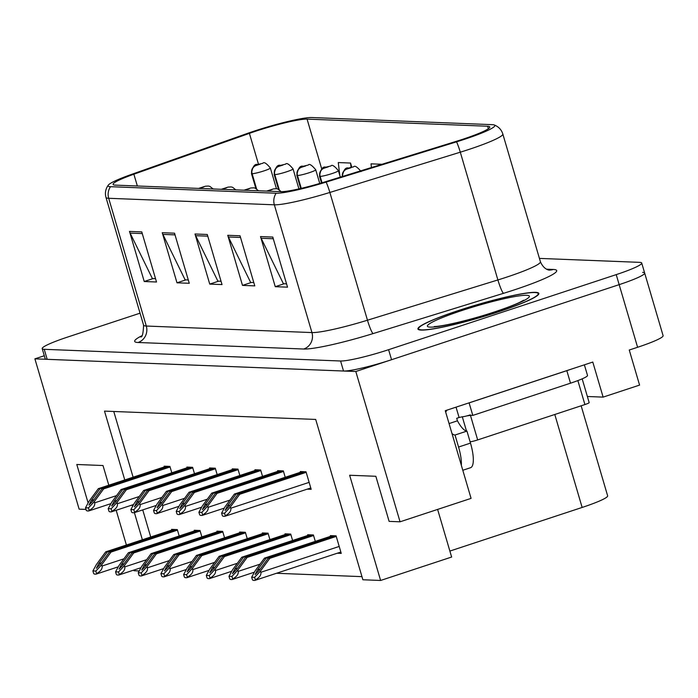 <?xml version="1.0" encoding="UTF-8"?>
<svg xmlns="http://www.w3.org/2000/svg" width="698" height="698" viewBox="0 0 698 698"><rect width="100%" height="100%" fill="white"/><g stroke="black" fill="none" stroke-linecap="round" stroke-linejoin="round"><path stroke-width="1.05" d="M85.985 509.418L79.136 509.147L34.9 358.842L355.814 371.502L400.05 521.807L471.071 498.381L445.272 410.703L592.794 362.053L603.116 397.118L587.367 396.499M355.814 371.502L619.17 284.644A39.385 4.118 -16.4 0 0 644.664 273.04L663.1 335.668A39.385 4.118 -16.4 0 1 637.597 347.272L629.256 350.021L639.577 385.095L603.116 397.118M44.297 355.744L34.9 358.842M140.054 313.175L67.697 337.038A39.385 4.118 -16.4 0 0 42.203 348.642L45.152 358.659A39.385 4.118 -16.4 0 0 47.185 359.33L343.529 371.022A39.385 4.118 -16.4 0 0 391.561 359.714L619.17 284.644A39.385 4.118 -16.4 0 0 644.664 273.04A39.385 4.118 -16.4 0 0 642.631 272.368M400.05 521.807L389.118 521.371L375.847 476.28L349.646 475.251L380.611 580.466L362.881 579.768L315.697 419.437L104.508 411.113L124.768 479.954M108.801 485.215L102.999 465.522L76.797 464.493L88.123 502.961M139.234 570.947L133.964 570.737L133.78 570.091M126.399 545.033L116.173 510.273M132.149 505.012L132.568 506.443M134.391 512.646L142.375 539.763M581.146 405.8L607.644 495.842A39.385 4.118 163.6 0 1 582.141 507.446L449.878 551.071M380.611 580.466L451.632 557.039L437.62 509.418M163.07 568.8L163.559 568.818M185.747 569.699L186.244 569.716M208.432 570.589L208.92 570.615M231.117 571.488L231.605 571.505M253.802 572.377L254.29 572.404M276.478 573.276L361.965 576.644M113.765 411.48L133.109 477.196M142.732 509.889L150.716 537.006M179.185 535.994L177.309 529.599L171.577 529.372L171.778 530.061M201.87 536.893L199.986 530.489L194.253 530.262L194.463 530.96M247.24 538.682L245.356 532.277L239.623 532.05L239.824 532.749M269.917 539.571L268.041 533.176L262.308 532.949L262.509 533.638M292.602 540.47L290.717 534.066L284.985 533.839L285.194 534.537M315.287 541.36L313.402 534.965L307.67 534.738L307.87 535.436M224.555 537.783L222.671 531.387L216.938 531.161L217.148 531.85M337.247 553.235L341.243 553.392L336.087 535.855L330.355 535.628L330.555 536.326M171.804 472.816L169.919 466.412L164.187 466.185L164.396 466.883M194.489 473.706L192.604 467.311L186.872 467.084L187.073 467.773M239.85 475.495L237.966 469.1L232.233 468.873L232.443 469.571M262.535 476.394L260.651 469.99L254.918 469.763L255.128 470.461M285.22 477.284L283.336 470.888L277.603 470.661L277.804 471.359M217.165 474.605L215.289 468.201L209.557 467.974L209.758 468.672M307.181 489.158L311.177 489.315L306.021 471.778L300.288 471.551L300.489 472.249M458.734 310.436A63.012 6.587 -16.4 0 0 417.928 329.002A63.012 6.587 -16.4 0 0 498.04 311.989A63.012 6.587 -16.4 0 0 538.839 293.422A63.012 6.587 -16.4 0 0 458.734 310.436M255.826 131.172A42.011 4.389 163.6 0 1 307.068 119.114L487.623 126.233A42.011 4.389 163.6 0 1 489.795 126.949A42.011 4.389 163.6 0 1 455.777 141.502L325.347 181.768A42.011 4.389 163.6 0 1 280.928 191.653L115.275 185.118A42.011 4.389 163.6 0 1 113.102 184.403A42.011 4.389 163.6 0 1 133.876 174.212L249.404 133.362A42.011 4.389 163.6 0 1 255.826 131.172M254.194 131.102A47.263 4.938 -16.4 0 0 246.97 133.571L131.442 174.421A47.263 4.938 -16.4 0 0 108.321 185.092A47.263 4.938 -16.4 0 0 110.502 186.689L276.164 193.224A47.263 4.938 -16.4 0 0 326.132 182.099L456.562 141.834A47.263 4.938 -16.4 0 0 494.193 124.933A47.263 4.938 -16.4 0 0 492.395 124.663L311.832 117.534A47.263 4.938 -16.4 0 0 254.194 131.102M42.203 348.642A39.385 4.118 -16.4 0 0 44.236 349.314L340.58 360.997A39.385 4.118 -16.4 0 0 388.611 349.689L616.221 274.628A39.385 4.118 -16.4 0 0 641.715 263.024A39.385 4.118 -16.4 0 0 639.682 262.352L539.432 258.4M272.787 237.067L287.532 287.166L275.256 286.686L260.511 236.578L272.787 237.067M174.526 233.193L189.271 283.292L176.987 282.803L162.241 232.704L174.526 233.193M141.773 231.902L156.518 282.001L144.233 281.512L129.488 231.413L141.773 231.902M240.033 235.776L254.779 285.875L242.494 285.395L227.749 235.287L240.033 235.776M207.28 234.484L222.025 284.583L209.74 284.095L194.995 233.996L207.28 234.484M381.981 164.283L371.022 163.847L371.458 167.529M351.766 167.171L350.544 163.044L338.268 162.555L339.813 175.46M209.74 284.095L218.64 281.163M221.048 281.259L217.881 281.137L195.658 235.688A10.505 9.981 -87.7 0 1 194.995 233.996M242.494 285.395L251.393 282.454M253.802 282.55L250.634 282.428L228.412 236.98A10.505 9.981 -87.7 0 1 227.749 235.287M144.233 281.512L153.132 278.581M155.541 278.676L152.373 278.554L130.142 233.106A10.505 9.981 -87.7 0 1 129.488 231.413M176.987 282.803L185.886 279.872M188.294 279.968L185.127 279.846L162.896 234.397A10.505 9.981 -87.7 0 1 162.241 232.704M275.256 286.686L284.147 283.746M286.555 283.842L283.397 283.72L261.165 238.271A10.505 9.981 -87.7 0 1 260.511 236.578M350.544 163.044L351.059 167.346M306.021 471.787L238.105 494.184L229.433 505.98L225.079 510.474L227.391 505.893L236.055 494.105L234.415 494.044L225.079 506.739L221.598 513.143L224.555 513.257L225.306 515.796C229.485 513.379 231.308 510.849 230.776 508.205L230.401 506.949L239.737 494.254L306.178 472.337M221.598 513.143L222.348 515.682A6.561 1.928 -108.3 0 0 223.386 516.302L224.608 516.346A6.561 1.928 -108.3 0 0 224.826 516.319A6.561 1.928 -108.3 0 0 225.306 515.796M302.347 471.639L234.415 494.044M303.988 471.7L236.055 494.105M238.105 494.184L239.737 494.254M224.555 513.257L230.401 506.949M336.087 535.863L268.172 558.26L259.508 570.057L255.145 574.55L257.457 569.969L266.121 558.182L264.49 558.121L255.154 570.816L251.664 577.211L254.622 577.333L255.372 579.872C259.551 577.455 261.375 574.925 260.843 572.281L260.476 571.025L269.812 558.33L336.253 536.413M251.664 577.211L252.414 579.759A6.561 1.928 -108.3 0 0 253.453 580.378L254.683 580.422A6.561 1.928 -108.3 0 0 254.892 580.396A6.561 1.928 -108.3 0 0 255.372 579.872M332.414 535.715L264.49 558.121M334.054 535.776L266.121 558.182M268.172 558.26L269.812 558.33M254.622 577.333L260.476 571.025M283.336 470.897L215.42 493.294L206.756 505.082L202.394 509.575L204.706 505.003L213.37 493.216L211.738 493.146L202.403 505.849L198.913 512.245L201.87 512.358L202.621 514.906C206.8 512.489 208.623 509.959 208.091 507.306L207.725 506.059L217.061 493.355L283.501 471.447M198.913 512.245L199.663 514.784A6.561 1.928 -108.3 0 0 200.701 515.403L201.931 515.456A6.561 1.928 -108.3 0 0 202.141 515.429A6.561 1.928 -108.3 0 0 202.621 514.906M279.671 470.74L211.738 493.146M281.303 470.81L213.37 493.216M215.42 493.294L217.061 493.355M201.87 512.358L207.725 506.059M260.651 469.998L192.735 492.395L184.071 504.192L179.718 508.685L182.021 504.104L190.694 492.317L189.053 492.256L179.718 504.951L176.228 511.346L179.194 511.468L179.936 514.007C184.115 511.59 185.938 509.06 185.406 506.416L185.04 505.16L194.376 492.465L260.816 470.548M176.228 511.346L176.978 513.894A6.561 1.928 -108.3 0 0 178.016 514.513L179.246 514.557A6.561 1.928 -108.3 0 0 179.456 514.531A6.561 1.928 -108.3 0 0 179.936 514.007M256.986 469.85L189.053 492.256M258.618 469.911L190.694 492.317M192.735 492.395L194.376 492.465M179.194 511.468L185.04 505.16M237.974 469.1L170.059 491.505L161.386 503.293L157.033 507.786L159.345 503.214L168.009 491.418L166.368 491.357L157.033 504.061L153.551 510.456L156.509 510.57L157.259 513.109C161.439 510.7 163.262 508.161 162.721 505.518L162.355 504.27L171.691 491.567L238.131 469.658M267.378 191.112A6.561 6.142 -90.1 0 1 267.84 190.938L272.028 189.586L267.84 190.938M267.744 190.938A6.561 6.317 95.3 0 0 267.273 191.112M153.551 510.456L154.293 512.995A6.561 1.928 -108.3 0 0 155.331 513.615L156.561 513.667A6.561 1.928 -108.3 0 0 156.78 513.641A6.561 1.928 -108.3 0 0 157.259 513.109M234.301 468.951L166.368 491.357M235.941 469.021L168.009 491.418M170.059 491.505L171.691 491.567M156.509 510.57L162.355 504.27M313.402 534.965L245.487 557.37L236.823 569.158L232.469 573.651L234.772 569.079L243.445 557.283L241.805 557.222L232.469 569.926L228.979 576.321L231.945 576.435L232.687 578.974C236.866 576.565 238.69 574.026 238.158 571.383L237.791 570.135L247.127 557.432L313.568 535.523M228.979 576.321L229.729 578.86A6.561 1.928 -108.3 0 0 230.768 579.48L231.998 579.532A6.561 1.928 -108.3 0 0 232.207 579.497A6.561 1.928 -108.3 0 0 232.687 578.974M309.738 534.816L241.805 557.222M311.369 534.886L243.445 557.283M245.487 557.37L247.127 557.432M231.945 576.435L237.791 570.135M290.717 534.075L222.802 556.472L214.138 568.259L209.784 572.761L212.096 568.181L220.76 556.393L219.12 556.332L209.784 569.027L206.303 575.422L209.26 575.545L210.002 578.084C214.19 575.667 216.014 573.137 215.473 570.484L215.106 569.236L224.442 556.542L290.883 534.624M206.303 575.422L207.044 577.97A6.561 1.928 -108.3 0 0 208.083 578.59L209.313 578.633A6.561 1.928 -108.3 0 0 209.531 578.607A6.561 1.928 -108.3 0 0 210.002 578.084M287.053 533.926L219.12 556.332M288.693 533.987L220.76 556.393M222.802 556.472L224.442 556.542M209.26 575.545L215.106 569.236M268.041 533.176L200.125 555.582L191.461 567.369L187.099 571.863L189.411 567.291L198.075 555.495L196.435 555.434L187.099 568.137L183.618 574.533L186.575 574.646L187.326 577.185C191.505 574.777 193.329 572.238 192.796 569.594L192.421 568.346L201.757 555.643L268.198 533.734M342.648 176.428A6.561 6.142 -90.1 0 1 346.862 169.064L351.059 167.712L346.862 169.064M346.775 169.064A6.561 6.317 95.3 0 0 342.395 176.507M183.618 574.533L184.368 577.072A6.561 1.928 -108.3 0 0 185.406 577.691L186.628 577.743A6.561 1.928 -108.3 0 0 186.846 577.708A6.561 1.928 -108.3 0 0 187.326 577.185M264.368 533.028L196.435 555.434M266.008 533.098L198.075 555.495M200.125 555.582L201.757 555.643M186.575 574.646L192.421 568.346M245.356 532.286L177.44 554.683L168.776 566.471L164.414 570.964L166.726 566.392L175.39 554.605L173.758 554.535L164.423 567.238L160.933 573.634L163.89 573.756L164.641 576.295C168.82 573.878 170.644 571.348 170.111 568.696L169.745 567.448L179.081 554.753L245.522 532.836M322.04 182.771L320.164 176.402A6.561 6.142 -90.1 0 1 324.177 168.166L328.374 166.813L324.177 168.166M324.09 168.166A6.561 6.317 95.3 0 0 319.893 176.385A9.851 1.03 163.6 0 1 319.51 176.228L321.481 182.937M321.795 182.841L319.893 176.385M160.933 573.634L161.683 576.173A6.561 1.928 -108.3 0 0 162.721 576.801L163.951 576.845A6.561 1.928 -108.3 0 0 164.161 576.818A6.561 1.928 -108.3 0 0 164.641 576.295M241.691 532.138L173.758 554.535M243.323 532.199L175.39 554.605M177.44 554.683L179.081 554.753M163.89 573.756L169.745 567.448M462.8 470.269L470.522 467.721A26.254 7.722 -108.3 0 0 470.487 443.108L466.945 431.085A26.254 7.722 -108.3 0 1 457.443 420.807L456.71 418.303L459.092 417.517L456.038 407.152M461.352 465.348A26.254 7.722 -108.3 0 0 458.569 447.043L455.026 435.02A26.254 7.722 71.7 0 1 451.999 433.58M570.807 369.303A26.254 2.748 163.6 0 1 566.82 370.664L469.108 402.886A26.254 2.748 -16.4 0 0 469.012 402.877M566.82 370.664L570.51 383.185A26.254 2.748 -16.4 0 0 587.507 375.454L584.383 364.827M445.699 412.178A13.131 12.477 -87.7 0 1 446.964 410.145M457.443 420.807L449.058 423.573M469.108 402.886L472.79 415.415A26.254 2.748 -16.4 0 0 466.805 415.912M462.425 416.758A26.254 2.748 -16.4 0 0 459.092 417.517M570.51 383.185L472.79 415.415M466.945 431.085L455.026 435.02M458.935 310.444A62.358 6.518 163.6 0 1 538.21 293.605A62.358 6.518 163.6 0 1 497.831 311.98A62.358 6.518 163.6 0 1 418.564 328.819A62.358 6.518 163.6 0 1 458.935 310.444M470.094 441.799A6.561 0.689 -16.4 0 0 477.668 439.923L584.915 404.552A6.561 0.689 -16.4 0 0 589.173 402.624L582.176 378.848M462.294 416.758A6.561 0.689 -16.4 0 0 470.295 414.874M215.289 468.21L147.374 490.607L138.71 502.394L134.348 506.896L136.66 502.316L145.324 490.528L143.683 490.467L134.356 503.162L130.866 509.557L133.824 509.68L134.574 512.219C138.754 509.802 140.577 507.272 140.045 504.628L139.679 503.371L149.006 490.677L215.446 468.759M244.693 190.222A6.561 6.142 -90.1 0 1 245.155 190.048L249.343 188.696L245.155 190.048M245.068 190.039A6.561 6.317 95.3 0 0 244.597 190.214M130.866 509.557L131.617 512.105A6.561 1.928 -108.3 0 0 132.655 512.725L133.876 512.768A6.561 1.928 -108.3 0 0 134.095 512.742A6.561 1.928 -108.3 0 0 134.574 512.219M211.616 468.061L143.683 490.467M213.256 468.122L145.324 490.528M147.374 490.607L149.006 490.677M133.824 509.68L139.679 503.371M192.604 467.311L124.689 489.717L116.025 501.504L111.663 505.998L113.975 501.426L122.639 489.63L121.007 489.568L111.671 502.272L108.181 508.668L111.139 508.781L111.889 511.32C116.069 508.912 117.892 506.373 117.36 503.729L116.994 502.481L126.329 489.778L192.77 467.869M222.016 189.324A6.561 6.142 -90.1 0 1 222.47 189.149L226.667 187.797L222.47 189.149M222.383 189.149A6.561 6.317 95.3 0 0 221.912 189.324M108.181 508.668L108.932 511.206A6.561 1.928 -108.3 0 0 109.97 511.826L111.2 511.878A6.561 1.928 -108.3 0 0 111.41 511.843A6.561 1.928 -108.3 0 0 111.889 511.32M188.94 467.163L121.007 489.568M190.571 467.232L122.639 489.63M124.689 489.717L126.329 489.778M111.139 508.781L116.994 502.481M169.919 466.421L102.004 488.818L93.34 500.606L88.986 505.099L91.29 500.527L99.962 488.74L98.322 488.67L88.986 501.373L85.505 507.769L88.463 507.891L89.204 510.43C93.384 508.013 95.207 505.483 94.675 502.83L94.309 501.583L103.644 488.888L170.085 466.971M199.331 188.434A6.561 6.142 -90.1 0 1 199.794 188.259L203.982 186.907L199.794 188.259M199.698 188.251A6.561 6.317 95.3 0 0 199.227 188.425M85.505 507.769L86.247 510.308A6.561 1.928 -108.3 0 0 87.285 510.936L88.515 510.98A6.561 1.928 -108.3 0 0 88.725 510.953A6.561 1.928 -108.3 0 0 89.204 510.43M166.255 466.273L98.322 488.67M167.895 466.334L99.962 488.74M102.004 488.818L103.644 488.888M88.463 507.891L94.309 501.583M222.671 531.387L154.755 553.793L146.091 565.581L141.738 570.074L144.041 565.502L152.714 553.706L151.073 553.645L141.738 566.348L138.248 572.744L141.214 572.857L141.956 575.396C146.135 572.979 147.959 570.449 147.426 567.806L147.06 566.558L156.396 553.854L222.837 531.937M301.266 188.355L297.479 175.503A6.561 6.142 -90.1 0 1 301.501 167.276L305.689 165.923L301.501 167.276M301.414 167.276A6.561 6.317 95.3 0 0 297.208 175.495A9.851 1.03 163.6 0 1 296.825 175.338L300.698 188.486M301.013 188.416L297.208 175.495M138.248 572.744L138.998 575.283A6.561 1.928 -108.3 0 0 140.036 575.902L141.266 575.955A6.561 1.928 -108.3 0 0 141.476 575.92A6.561 1.928 -108.3 0 0 141.956 575.396M219.006 531.239L151.073 553.645M220.638 531.3L152.714 553.706M154.755 553.793L156.396 553.854M141.214 572.857L147.06 566.558M199.994 530.497L132.079 552.895L123.406 564.682L119.053 569.175L121.365 564.603L130.029 552.816L128.388 552.746L119.053 565.45L115.571 571.845L118.529 571.967L119.279 574.506C123.459 572.09 125.282 569.559 124.741 566.907L124.375 565.659L133.711 552.956L200.152 531.047M279.244 189.716L274.794 174.613A6.561 6.142 -90.1 0 1 278.816 166.377L283.004 165.025L278.816 166.377M278.729 166.377A6.561 6.317 95.3 0 0 274.532 174.596A9.851 1.03 163.6 0 1 274.148 174.439L278.528 189.324M278.921 189.524L274.532 174.596M115.571 571.845L116.313 574.384A6.561 1.928 -108.3 0 0 117.351 575.012L118.581 575.056A6.561 1.928 -108.3 0 0 118.8 575.03A6.561 1.928 -108.3 0 0 119.279 574.506M196.321 530.34L128.388 552.746M197.962 530.41L130.029 552.816M132.079 552.895L133.711 552.956M118.529 571.967L124.375 565.659M177.309 529.599L109.394 552.005L100.73 563.792L96.368 568.285L98.68 563.714L107.344 551.917L105.703 551.856L96.376 564.551L92.886 570.955L95.844 571.069L96.594 573.608C100.774 571.191 102.597 568.661 102.065 566.017L101.699 564.769L111.026 552.066L177.467 530.148M256.559 188.818L252.118 173.715A6.561 6.142 -90.1 0 1 256.131 165.487L260.328 164.135L256.131 165.487M256.044 165.478A6.561 6.317 95.3 0 0 251.847 173.706A9.851 1.03 163.6 0 1 251.463 173.549L255.843 188.425M256.236 188.635L251.847 173.706M92.886 570.955L93.637 573.494A6.561 1.928 -108.3 0 0 94.675 574.114L95.896 574.166A6.561 1.928 -108.3 0 0 96.115 574.131A6.561 1.928 -108.3 0 0 96.594 573.608M173.636 529.45L105.703 551.856M175.277 529.512L107.344 551.917M109.394 552.005L111.026 552.066M95.844 571.069L101.699 564.769M637.597 347.272L616.221 274.628M582.141 507.446L554.788 414.49M307.068 119.114L321.787 169.134M546.569 269.192L553.313 269.463A13.131 12.477 -87.7 0 1 549.204 270.056M553.313 269.463A65.638 6.858 163.6 0 1 514.199 289.914A65.638 6.858 163.6 0 1 503.546 293.317L373.116 333.583A65.638 6.858 163.6 0 1 303.717 349.026L138.056 342.491A65.638 6.858 163.6 0 1 141.668 335.843M456.562 141.834A13.131 1.64 72.8 0 1 460.296 152.19L497.892 279.95A52.516 5.488 -16.4 0 0 506.416 277.228A52.516 5.488 -16.4 0 0 540.418 261.759C544.423 270.981 550.966 270.205 549.247 270.056L549.108 270.056M276.164 193.224A13.131 12.477 92.3 0 0 274.349 204.811L108.687 198.284A13.131 12.477 -87.7 0 1 110.502 186.689M326.132 182.099A13.131 1.64 72.8 0 1 329.866 192.456A52.516 5.488 163.6 0 1 274.349 204.811L311.945 332.571A52.516 5.488 -16.4 0 0 367.462 320.216L497.892 279.95A13.131 1.64 -107.2 0 0 503.546 293.317M138.056 342.491A13.131 12.477 -87.7 0 0 146.292 326.036L108.687 198.284A52.516 5.488 163.6 0 1 105.974 197.386L143.579 325.146A52.516 5.488 -16.4 0 0 146.292 326.036L311.945 332.571A13.131 12.477 -87.7 0 1 303.717 349.026M494.193 124.933C498.573 126.652 501.452 129.671 502.822 133.999A52.516 5.488 163.6 0 1 460.296 152.19L329.866 192.456L367.462 320.216A13.131 1.64 -107.2 0 0 373.116 333.583M44.236 349.314L47.185 359.33M340.58 360.997L343.529 371.022M388.611 349.689L391.561 359.714M487.623 126.233L488.356 128.72M249.404 133.362L258.504 164.274M133.876 174.212L137.349 185.991M207.777 236.168L195.658 235.688M175.024 234.877L162.896 234.397M142.27 233.586L130.142 233.106M240.531 237.46L228.412 236.98M273.284 238.751L261.165 238.271M309.127 482.362L230.776 508.205M230.174 504.977L227.391 505.893M339.202 546.438L260.843 572.281M260.241 569.053L257.457 569.969M229.974 500.091L208.091 507.306M207.489 504.087L204.706 505.003M207.289 499.192L185.406 506.416M184.804 503.188L182.021 504.104M184.604 498.302L162.721 505.518M162.119 502.298L159.345 503.214M260.04 564.167L238.158 571.383M237.556 568.163L234.772 569.079M237.355 563.269L215.473 570.484M214.871 567.265L212.096 568.181M214.679 562.379L192.796 569.594M192.194 566.375L189.411 567.291M340.31 177.144L338.399 170.67A9.851 1.03 163.6 0 1 332.03 173.566A9.851 1.03 163.6 0 1 320.164 176.402M191.994 561.48L170.111 568.696M169.509 565.476L166.726 566.392M470.487 443.108L458.569 447.043M461.806 310.558A53.17 5.558 163.6 0 1 526.641 295.298A53.17 5.558 163.6 0 1 494.969 311.866A53.17 5.558 163.6 0 1 430.125 327.126A53.17 5.558 163.6 0 1 461.806 310.558M584.915 404.552L577.865 380.593M477.668 439.923L470.461 415.423M466.491 431.032L462.303 416.785M161.927 497.404L140.045 504.628M139.443 501.4L136.66 502.316M139.242 496.514L117.36 503.729M116.758 500.51L113.975 501.426M116.557 495.615L94.675 502.83M94.073 499.611L91.29 500.527M319.745 183.452L315.723 169.771A9.851 1.03 163.6 0 1 309.345 172.676A9.851 1.03 163.6 0 1 297.479 175.503M169.309 560.59L147.426 567.806M146.824 564.577L144.041 565.502M298.927 188.896L293.038 168.881A9.851 1.03 163.6 0 1 286.66 171.778A9.851 1.03 163.6 0 1 274.794 174.613M146.624 559.691L124.741 566.907M124.139 563.687L121.365 564.603M276.46 188.73L270.353 167.982A9.851 1.03 163.6 0 1 263.975 170.888A9.851 1.03 163.6 0 1 252.118 173.715M123.947 558.801L102.065 566.017M101.463 562.789L98.68 563.714M108.321 185.092C105.564 188.914 104.779 193.014 105.974 197.386M641.715 263.024L644.664 273.04M502.822 133.999L540.418 261.759M143.579 325.146C143.247 333.574 142.27 337.492 140.656 336.898M310.785 487.972L224.826 516.319M340.851 552.048L254.892 580.396M224.337 508.1L202.141 515.429M201.661 507.21L179.456 514.531M281.233 191.662L277.917 189.071L276.425 188.722L273.442 188.905L266.706 191.086M178.976 506.312L156.78 513.641M254.412 572.177L232.207 579.497M231.727 571.287L209.531 578.607M361.084 171.56C357.149 166.831 354.663 165.26 353.607 166.848L348.564 168.07C345.44 167.162 343.32 170.181 342.195 177.126M209.042 570.388L186.846 577.708M338.399 170.67C334.473 165.941 331.978 164.37 330.931 165.958L325.879 167.171C322.755 166.264 320.635 169.282 319.51 176.228M186.357 569.498L164.161 576.818M522.75 301.17L523.736 300.21L519.391 302.513C513.615 305.201 505.335 308.333 494.542 311.919C472.276 319.422 442.951 326.49 434.304 326.533L434.348 326.542M538.21 293.605L538.472 294.512M418.564 328.819L418.826 329.726M258.548 190.763L255.241 188.181L253.74 187.832L250.756 188.006L244.021 190.196M156.291 505.422L134.095 512.742M235.863 189.873L232.556 187.282L231.055 186.933L228.08 187.116L221.336 189.298M133.606 504.523L111.41 511.843M213.187 188.975L209.871 186.392L208.37 186.043L205.395 186.218L198.651 188.408M110.93 503.633L88.725 510.953M315.723 169.771C311.788 165.042 309.293 163.472 308.246 165.06L303.194 166.281C300.07 165.374 297.95 168.393 296.825 175.338M163.681 568.6L141.476 575.92M293.038 168.881C289.103 164.152 286.616 162.582 285.561 164.17L280.509 165.382C277.394 164.475 275.265 167.494 274.148 174.439M140.996 567.71L118.8 575.03M270.353 167.982C266.418 163.253 263.931 161.683 262.876 163.271L257.832 164.492C254.709 163.585 252.589 166.604 251.463 173.549M118.311 566.811L96.115 574.131"/></g></svg>
